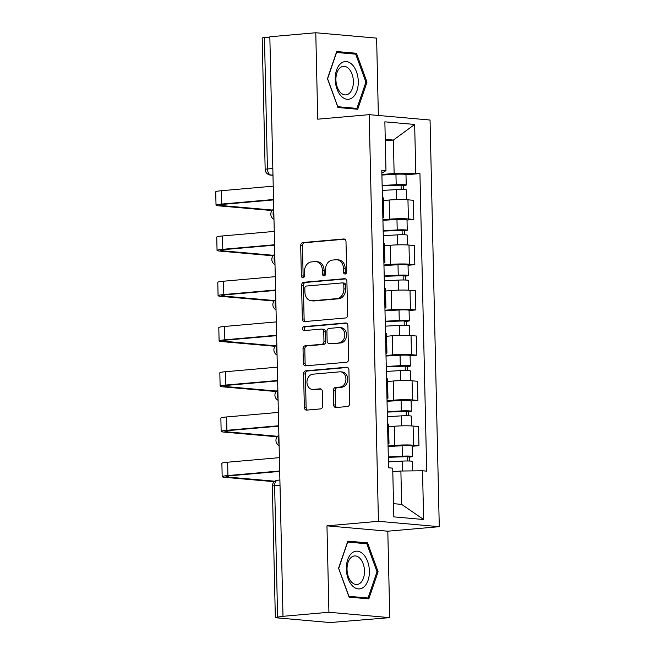 <?xml version="1.0" encoding="UTF-8"?>
<svg xmlns="http://www.w3.org/2000/svg" width="655" height="655" viewBox="0 0 655 655"><rect width="100%" height="100%" fill="white"/><g stroke="black" fill="none" stroke-linecap="round" stroke-linejoin="round"><path stroke-width="0.98" d="M345.136 274.011A1.998 1.58 -85 0 0 346.675 271.874L345.996 241.621A2.857 2.26 -85 0 0 343.981 238.977A2.857 2.26 -85 0 0 343.662 238.977L302.88 242.563A2.857 2.26 -85 0 0 300.678 245.609L301.365 275.861A1.998 1.58 -85 0 0 302.774 277.712A1.998 1.58 -85 0 0 302.995 277.712A1.998 1.58 -85 0 0 304.534 275.583L304.444 271.669A9.145 7.238 -85 0 1 311.493 261.918L314.891 261.623A9.145 7.238 -85 0 1 315.898 261.623A9.145 7.238 -85 0 1 322.35 270.089L322.432 274.011A1.998 1.58 -85 0 0 323.848 275.861A1.998 1.58 -85 0 0 324.069 275.861A1.998 1.58 -85 0 0 325.609 273.724L325.519 269.811A9.145 7.238 -85 0 1 332.56 260.068L335.958 259.765A9.145 7.238 -85 0 1 336.973 259.765A9.145 7.238 -85 0 1 343.416 268.239L343.507 272.152A1.998 1.58 -85 0 0 344.915 274.011A1.998 1.58 -85 0 0 345.136 274.011M333.69 404.888A2.857 2.26 -85 0 0 335.704 407.533A2.857 2.26 -85 0 0 336.023 407.533L347.461 406.526A2.857 2.26 -85 0 0 349.664 403.48L348.902 369.887A2.857 2.26 -85 0 0 346.888 367.234A2.857 2.26 -85 0 0 346.569 367.234L305.787 370.82A2.857 2.26 -85 0 0 303.584 373.874L304.354 407.467A2.857 2.26 -85 0 0 306.368 410.112A2.857 2.26 -85 0 0 306.679 410.112L320.5 408.9A2.857 2.26 -85 0 0 322.702 405.854L322.375 391.477A2.857 2.26 -85 0 0 320.36 388.824A2.857 2.26 -85 0 0 320.049 388.824L313.188 389.43A7.647 6.051 -85 0 1 312.345 389.43A7.647 6.051 -85 0 1 306.958 381.816A7.647 6.051 -85 0 1 312.844 374.193L339.699 371.835A7.647 6.051 -85 0 1 340.543 371.835A7.647 6.051 -85 0 1 345.93 379.45A7.647 6.051 -85 0 1 340.043 387.064L335.565 387.457A2.857 2.26 -85 0 0 333.362 390.511L333.69 404.888L335.466 405.044A2.857 2.26 -85 0 0 336.76 407.467M378.434 521.306L326.96 525.834L328.925 612.269L282.993 616.314L269.835 36.786L315.776 32.75L317.732 119.185L369.207 114.658L378.434 521.306L439.276 526.677L430.048 120.029L369.207 114.658M345.455 317.986A2.857 2.26 -85 0 0 347.658 314.94L346.896 281.339A2.857 2.26 -85 0 0 344.882 278.694A2.857 2.26 -85 0 0 344.563 278.694L303.781 282.28A2.857 2.26 -85 0 0 301.578 285.326L302.34 318.919A2.857 2.26 -85 0 0 304.354 321.572A2.857 2.26 -85 0 0 304.673 321.572L345.455 317.986M347.895 325.617L348.656 359.21A2.857 2.26 -85 0 1 346.462 362.256L305.672 365.842A2.857 2.26 -85 0 1 305.361 365.842A2.857 2.26 -85 0 1 303.347 363.197L303.019 348.82A2.857 2.26 -85 0 1 305.222 345.766L321.761 344.317A2.857 2.26 -85 0 0 323.963 341.271L323.742 331.733A2.857 2.26 -85 0 0 321.728 329.08A2.857 2.26 -85 0 0 321.417 329.08L304.198 330.595A1.998 1.58 -85 0 1 303.977 330.595A1.998 1.58 -85 0 1 302.561 328.605A1.998 1.58 -85 0 1 304.108 326.616L345.57 322.964A2.857 2.26 -85 0 1 345.881 322.964A2.857 2.26 -85 0 1 347.895 325.617M328.925 612.269L389.766 617.64L334.901 622.16A5.821 0.499 178.7 0 1 326.739 622.25L276.541 617.821A5.821 0.499 178.7 0 1 275.337 617.542L272.349 486.149A5.821 0.499 -1.3 0 1 274.625 485.707L277.605 617.1A5.821 0.499 178.7 0 0 275.337 617.542M378.369 115.468L376.617 38.121L315.776 32.75M389.766 617.64L387.801 531.205L439.276 526.677M282.993 616.314L277.605 617.1M272.824 168.499L267.436 168.974A5.821 0.499 -1.3 0 0 265.16 169.416L262.18 38.023A5.821 0.499 -1.3 0 1 264.456 37.581L267.436 168.974A5.821 3.529 85 0 0 271.121 175.082L272.979 175.245M269.844 37.106L264.456 37.581M382.856 216.764A13.395 1.138 -1.3 0 1 383.855 217.173L383.421 198.031A13.395 1.138 178.7 0 0 382.422 197.622M382.921 219.761L389.619 219.171A13.395 1.138 -1.3 0 1 408.392 218.958L407.959 199.816A13.395 1.138 178.7 0 0 389.185 200.029L383.478 200.528M407.959 199.816L413.37 200.291L413.804 219.433L407.017 220.031M383.855 217.173A13.395 1.138 -1.3 0 1 382.872 217.624M408.392 218.958L413.804 219.433M383.887 262.016A13.395 1.138 -1.3 0 1 384.878 262.426L384.444 243.275A13.395 1.138 178.7 0 0 383.445 242.874M408.04 265.275L414.836 264.685L414.402 245.535L408.99 245.06A13.395 1.138 178.7 0 0 390.208 245.273L384.501 245.772M384.878 262.426A13.395 1.138 -1.3 0 1 383.904 262.876M383.953 265.005L390.642 264.415A13.395 1.138 -1.3 0 1 409.424 264.202L414.836 264.685M384.911 307.26A13.395 1.138 -1.3 0 1 385.91 307.67L385.476 288.527A13.395 1.138 178.7 0 0 384.477 288.118M409.072 310.527L415.86 309.93L415.426 290.787L410.014 290.312A13.395 1.138 178.7 0 0 391.24 290.525L385.533 291.025M385.91 307.67A13.395 1.138 -1.3 0 1 384.927 308.12M384.976 310.257L391.674 309.668A13.395 1.138 -1.3 0 1 410.448 309.455L415.86 309.93M385.934 352.513A13.395 1.138 -1.3 0 1 386.933 352.922L386.499 333.772A13.395 1.138 178.7 0 0 385.5 333.37M410.095 355.771L416.883 355.174L416.449 336.031L411.045 335.556A13.395 1.138 178.7 0 0 392.263 335.769L386.556 336.269M386.933 352.922A13.395 1.138 -1.3 0 1 385.959 353.373M386.008 355.501L392.697 354.912A13.395 1.138 -1.3 0 1 411.479 354.699L416.883 355.174M386.966 397.757A13.395 1.138 -1.3 0 1 387.965 398.166L387.523 379.024A13.395 1.138 178.7 0 0 386.532 378.615M411.127 401.024L417.915 400.426L417.481 381.284L412.069 380.801A13.395 1.138 178.7 0 0 393.295 381.022L387.58 381.521M387.965 398.166A13.395 1.138 -1.3 0 1 386.982 398.617M387.031 400.754L393.729 400.164A13.395 1.138 -1.3 0 1 412.503 399.951L417.915 400.426M387.989 443.009A13.395 1.138 -1.3 0 1 388.988 443.419L388.554 424.268A13.395 1.138 178.7 0 0 387.555 423.867M412.151 446.268L418.938 445.67L418.504 426.528L413.092 426.053A13.395 1.138 178.7 0 0 394.318 426.266L388.611 426.765M388.988 443.419A13.395 1.138 -1.3 0 1 388.014 443.869M388.055 445.998L394.752 445.408A13.395 1.138 -1.3 0 1 413.534 445.195L418.938 445.67M393.524 503.67L401.646 504.383L400.885 471.027L422.524 470.781L423.629 519.513L393.827 516.877L392.722 468.153L388.554 467.785L381.799 170.185L385.967 170.554L383.134 172.461L381.857 172.576M381.898 174.508L394.13 173.436L393.377 140.08L385.263 139.359M385.296 140.792L393.377 140.08L414.664 124.458L415.769 173.19L394.13 173.436M385.967 170.554L384.862 121.83L414.664 124.458M422.524 470.781L426.692 471.15L419.937 173.559L415.769 173.19M357.728 109.254L366.98 82.137L356.459 53.276L336.695 51.532L327.451 78.649L337.964 107.51L357.728 109.254M326.96 525.834L387.801 531.205M368.839 598.866L378.091 571.741L367.57 542.88L347.805 541.136L338.561 568.253L349.074 597.114L368.839 598.866M400.885 471.027L392.803 471.739M405.985 174.787L419.937 173.559M401.646 504.383L423.629 519.513M365.867 82.235L366.98 82.137M351.072 53.751L356.459 53.276M376.977 571.84L378.091 571.741M362.182 543.355L367.57 542.88M345.832 273.741A1.998 1.58 -85 0 1 345.283 272.308L345.193 268.394A9.145 7.238 -85 0 0 338.741 259.92L336.973 259.765M315.898 261.623L317.675 261.779A9.145 7.238 -85 0 1 324.119 270.253L324.209 274.167A1.998 1.58 -85 0 0 324.765 275.591M344.702 239.198L304.649 242.718A2.857 2.26 -85 0 0 302.454 245.764L303.134 276.017A1.998 1.58 -85 0 0 303.691 277.45M345.603 278.915L305.549 282.436A2.857 2.26 -85 0 0 303.355 285.482L304.116 319.075A2.857 2.26 -85 0 0 305.41 321.507M343.793 284.753A1.998 1.58 -85 0 0 342.385 282.903A1.998 1.58 -85 0 0 342.164 282.903L306.36 286.047A1.998 1.58 -85 0 0 304.821 288.184L304.919 292.31A9.145 7.238 -85 0 0 311.362 300.784A9.145 7.238 -85 0 0 312.369 300.784L336.842 298.631A9.145 7.238 -85 0 0 343.883 288.88L343.793 284.753L345.57 284.909A1.998 1.58 -85 0 0 344.153 283.058A1.998 1.58 -85 0 0 343.932 283.058M311.362 300.784L313.139 300.94A9.145 7.238 -85 0 0 314.146 300.94L312.369 300.784M345.57 284.909L345.66 289.035A9.145 7.238 -85 0 1 338.619 298.786L314.146 300.94M321.728 329.08L323.505 329.244A2.857 2.26 -85 0 1 325.519 331.889L325.731 341.427A2.857 2.26 -85 0 1 323.537 344.473L306.99 345.93A2.857 2.26 -85 0 0 304.796 348.976L305.115 363.353A2.857 2.26 -85 0 0 306.409 365.777M346.61 323.185L305.877 326.771A1.998 1.58 -85 0 0 304.387 328.335A1.998 1.58 -85 0 0 305.107 330.521M338.922 342.802A7.647 6.051 -85 0 0 344.808 335.188A7.647 6.051 -85 0 0 339.421 327.574A7.647 6.051 -85 0 0 338.578 327.574L329.121 328.409A2.857 2.26 -85 0 0 326.919 331.455L327.132 340.993A2.857 2.26 -85 0 0 329.146 343.638A2.857 2.26 -85 0 0 329.465 343.638L340.698 342.966A7.647 6.051 -85 0 0 346.585 335.344A7.647 6.051 -85 0 0 341.198 327.729L339.421 327.574M329.146 343.638L330.922 343.793A2.857 2.26 -85 0 0 331.233 343.793L329.465 343.638M340.698 342.966L331.233 343.793M340.543 371.835L342.311 371.991A7.647 6.051 -85 0 1 347.699 379.605A7.647 6.051 -85 0 1 341.812 387.228L337.341 387.621A2.857 2.26 -85 0 0 335.139 390.667L335.466 405.044M312.345 389.43L314.122 389.586A7.647 6.051 -85 0 0 314.965 389.586L313.188 389.43M321.081 389.045L314.965 389.586M347.608 367.455L307.563 370.984A2.857 2.26 -85 0 0 305.361 374.03L306.122 407.623A2.857 2.26 -85 0 0 307.416 410.046M382.258 190.425L396.3 189.614A7.279 0.622 -1.3 0 1 406.337 189.966L406.558 199.709M382.152 185.84L402.44 185.119L401.073 185.39L401.163 189.492M382.143 185.496L396.185 184.685A7.279 0.622 -1.3 0 1 406.223 185.029A7.279 0.622 -1.3 0 1 403.382 185.586L403.472 189.532M381.906 175.049L395.947 174.246A7.279 0.622 -1.3 0 1 405.985 174.59L406.223 185.029M401.065 184.915L401.073 185.39L403.382 185.586M272.455 210.059L222.07 205.613A10.922 0.933 -1.3 0 1 219.81 205.097A10.922 0.933 -1.3 0 1 224.076 204.262L273.544 199.914M273.225 186.167L221.464 190.72A14.705 1.253 178.7 0 0 215.724 191.841L216.027 205.187A14.705 1.253 178.7 0 0 219.065 205.875L272.03 210.55M273.528 199.505L221.767 204.057A14.705 1.253 178.7 0 0 216.027 205.187M383.281 235.669L397.323 234.867A7.279 0.622 -1.3 0 1 407.361 235.21L407.582 244.962M383.183 231.092L403.464 230.364L402.096 230.634L402.195 234.736M383.175 230.74L397.208 229.938A7.279 0.622 -1.3 0 1 407.246 230.282A7.279 0.622 -1.3 0 1 404.405 230.838L404.495 234.785M382.938 220.301L396.971 219.49A7.279 0.622 -1.3 0 1 407.009 219.843L407.246 230.282M402.088 230.159L402.096 230.634L404.405 230.838M384.313 280.921L398.346 280.111A7.279 0.622 -1.3 0 1 408.384 280.463L408.605 290.206M384.207 276.336L404.487 275.616L403.128 275.878L403.218 279.988M384.198 275.992L398.24 275.182A7.279 0.622 -1.3 0 1 408.278 275.526A7.279 0.622 -1.3 0 1 405.429 276.082L405.519 280.029M383.961 265.545L398.003 264.743A7.279 0.622 -1.3 0 1 408.04 265.087L408.278 275.526M403.112 275.411L403.128 275.878L405.429 276.082M340.616 63.601A18.93 11.463 85 0 0 336.981 88.982A18.93 11.463 85 0 0 352.889 97.267A18.93 11.463 85 0 0 356.525 71.886A18.93 11.463 85 0 0 340.616 63.601M340.002 67.874A14.328 8.679 85 0 0 336.449 84.315A14.328 8.679 85 0 0 345.906 94.893A14.328 8.679 85 0 0 349.295 93.37A14.328 8.679 85 0 0 352.849 76.922A14.328 8.679 85 0 0 343.392 66.343A14.328 8.679 85 0 0 340.002 67.874M365.899 82.129L356.942 108.403L337.792 106.708L327.598 78.747L336.564 52.465L355.714 54.16L365.899 82.129M352.48 108.795L356.942 108.403M351.727 553.205A18.93 11.463 85 0 0 348.092 578.586A18.93 11.463 85 0 0 364 586.88A18.93 11.463 85 0 0 367.635 561.499A18.93 11.463 85 0 0 351.727 553.205M351.113 557.479A14.328 8.679 85 0 0 347.559 573.919A14.328 8.679 85 0 0 357.016 584.497A14.328 8.679 85 0 0 360.406 582.975A14.328 8.679 85 0 0 363.959 566.534A14.328 8.679 85 0 0 354.502 555.948A14.328 8.679 85 0 0 351.113 557.479M377.01 571.733L368.053 598.007L348.902 596.312L338.709 568.352L347.674 542.078L366.825 543.765L377.01 571.733M363.59 598.4L368.053 598.007M273.487 255.311L223.093 250.857A10.922 0.933 -1.3 0 1 220.833 250.349A10.922 0.933 -1.3 0 1 225.099 249.514L274.568 245.158M274.257 231.411L222.495 235.964A14.705 1.253 178.7 0 0 216.748 237.094L217.051 250.431A14.705 1.253 178.7 0 0 220.096 251.127L273.061 255.802M274.56 244.757L222.798 249.309A14.705 1.253 178.7 0 0 217.051 250.431M274.51 300.555L224.125 296.109A10.922 0.933 -1.3 0 1 221.865 295.593A10.922 0.933 -1.3 0 1 226.131 294.758L275.591 290.411M275.28 276.664L223.519 281.216A14.705 1.253 178.7 0 0 217.779 282.338L218.082 295.683A14.705 1.253 178.7 0 0 221.12 296.371L274.085 301.046M275.583 290.001L223.822 294.553A14.705 1.253 178.7 0 0 218.082 295.683M385.337 326.165L399.378 325.363A7.279 0.622 -1.3 0 1 409.416 325.707L409.637 335.458M385.238 321.58L405.519 320.86L404.151 321.13L404.25 325.232M385.23 321.237L399.263 320.434A7.279 0.622 -1.3 0 1 409.301 320.778A7.279 0.622 -1.3 0 1 406.46 321.335L406.55 325.281M384.993 310.798L399.026 309.987A7.279 0.622 -1.3 0 1 409.064 310.331L409.301 320.778M404.143 320.655L404.151 321.13L406.46 321.335M386.368 371.418L400.401 370.607A7.279 0.622 -1.3 0 1 410.439 370.959L410.66 380.702M386.262 366.833L406.542 366.112L405.183 366.374L405.273 370.476M386.253 366.481L400.295 365.678A7.279 0.622 -1.3 0 1 410.333 366.022A7.279 0.622 -1.3 0 1 407.484 366.579L407.574 370.525M386.016 356.042L400.058 355.239A7.279 0.622 -1.3 0 1 410.095 355.583L410.333 366.022M405.167 365.908L405.183 366.374L407.484 366.579M387.392 416.662L401.433 415.86A7.279 0.622 -1.3 0 1 411.471 416.203L411.692 425.955M387.285 412.077L407.574 411.356L406.206 411.627L406.296 415.728M387.277 411.733L401.319 410.922A7.279 0.622 -1.3 0 1 411.356 411.274A7.279 0.622 -1.3 0 1 408.515 411.831L408.605 415.778M387.048 401.294L401.081 400.483A7.279 0.622 -1.3 0 1 411.119 400.827L411.356 411.274M406.198 411.152L406.206 411.627L408.515 411.831M275.542 345.807L225.148 341.353A10.922 0.933 -1.3 0 1 222.888 340.846A10.922 0.933 -1.3 0 1 227.154 340.01L276.623 335.655M276.312 321.908L224.542 326.46A14.705 1.253 178.7 0 0 218.803 327.59L219.106 340.927A14.705 1.253 178.7 0 0 222.151 341.623L275.108 346.298M276.615 335.254L224.845 339.806A14.705 1.253 178.7 0 0 219.106 340.927M276.566 391.051L226.18 386.606A10.922 0.933 -1.3 0 1 223.92 386.09A10.922 0.933 -1.3 0 1 228.177 385.255L277.646 380.907M277.335 367.16L225.574 371.712A14.705 1.253 178.7 0 0 219.826 372.834L220.129 386.18A14.705 1.253 178.7 0 0 223.175 386.868L276.14 391.543M277.638 380.498L225.877 385.05A14.705 1.253 178.7 0 0 220.129 386.18M277.589 436.304L227.203 431.85A10.922 0.933 -1.3 0 1 224.943 431.342A10.922 0.933 -1.3 0 1 229.209 430.507L278.678 426.151M278.367 412.404L226.597 416.957A14.705 1.253 178.7 0 0 220.858 418.078L221.161 431.424A14.705 1.253 178.7 0 0 224.206 432.12L277.163 436.795M278.662 425.75L226.9 430.302A14.705 1.253 178.7 0 0 221.161 431.424M388.423 461.914L402.457 461.104A7.279 0.622 -1.3 0 1 412.494 461.447L412.707 470.896M388.317 457.329L408.597 456.609L407.23 456.871L407.328 460.973M388.309 456.977L402.342 456.175A7.279 0.622 -1.3 0 1 412.38 456.519A7.279 0.622 -1.3 0 1 409.539 457.075L409.629 461.022M388.071 446.538L402.113 445.736A7.279 0.622 -1.3 0 1 412.142 446.08L412.38 456.519M407.222 456.404L407.23 456.871L409.539 457.075M274.879 481.22L228.227 477.102A10.922 0.933 -1.3 0 1 225.967 476.586A10.922 0.933 -1.3 0 1 230.232 475.751L279.701 471.404M279.39 457.657L227.629 462.209A14.705 1.253 178.7 0 0 221.881 463.331L222.184 476.676A14.705 1.253 178.7 0 0 225.23 477.364L274.273 481.695M279.693 470.994L227.932 475.546A14.705 1.253 178.7 0 0 222.184 476.676M272.971 174.918L271.121 175.082A5.821 4.61 -85 0 1 270.474 175.082L272.979 175.303M412.503 399.951L412.069 380.801M411.479 354.699L411.045 335.556M410.448 309.455L410.014 290.312M409.424 264.202L408.99 245.06M413.534 445.195L413.092 426.053M394.752 445.408L394.318 426.266M393.729 400.164L393.295 381.022M392.697 354.912L392.263 335.769M391.674 309.668L391.24 290.525M390.642 264.415L390.208 245.273M389.619 219.171L389.185 200.029M273.774 210.263A5.821 3.529 85 0 0 273.937 217.501M274.805 255.507A5.821 3.529 85 0 0 274.969 262.745M275.829 300.76A5.821 3.529 85 0 0 275.992 307.997M276.852 346.004A5.821 3.529 85 0 0 277.024 353.241M277.884 391.256A5.821 3.529 85 0 0 278.048 398.494M278.907 436.5A5.821 3.529 85 0 0 279.071 443.738M280.012 485.232L274.625 485.707A5.821 3.529 85 0 1 277.663 480.221A5.821 5.821 0 0 0 272.349 486.149M345.193 268.394L343.416 268.239M324.209 274.167L322.432 274.011M324.119 270.253L322.35 270.089M303.134 276.017L301.365 275.861M302.454 245.764L300.678 245.609M304.649 242.718L302.88 242.563M344.293 239.034L343.662 238.977M345.283 272.308L343.507 272.152M304.116 319.075L302.34 318.919M303.355 285.482L301.578 285.326M305.549 282.436L303.781 282.28M345.193 278.752L344.563 278.694M338.619 298.786L336.842 298.631M345.66 289.035L343.883 288.88M305.115 363.353L303.347 363.197M304.796 348.976L303.019 348.82M306.99 345.93L305.222 345.766M323.537 344.473L321.761 344.317M325.731 341.427L323.963 341.271M325.519 331.889L323.742 331.733M305.877 326.771L304.108 326.616M346.192 323.021L345.57 322.964M335.139 390.667L333.362 390.511M337.341 387.621L335.565 387.457M341.812 387.228L340.043 387.064M320.672 388.882L320.049 388.824M306.122 407.623L304.354 407.467M305.361 374.03L303.584 373.874M307.563 370.984L305.787 370.82M347.199 367.291L346.569 367.234M396.3 189.614L396.521 199.628M395.947 174.246L396.185 184.685M221.767 204.057L221.464 190.72M222.07 205.613L222.045 204.483M397.323 234.867L397.552 244.872M396.971 219.49L397.208 229.938M398.346 280.111L398.576 290.124M398.003 264.743L398.24 275.182M222.798 249.309L222.495 235.964M223.093 250.857L223.068 249.727M223.822 294.553L223.519 281.216M224.125 296.109L224.1 294.979M399.378 325.363L399.607 335.368M399.026 309.987L399.263 320.434M400.401 370.607L400.631 380.62M400.058 355.239L400.295 365.678M401.433 415.86L401.654 425.865M401.081 400.483L401.319 410.922M224.845 339.806L224.542 326.46M225.148 341.353L225.123 340.223M225.877 385.05L225.574 371.712M226.18 386.606L226.155 385.476M226.9 430.302L226.597 416.957M227.203 431.85L227.179 430.72M402.457 461.104L402.686 471.01M402.113 445.736L402.342 456.175M227.932 475.546L227.629 462.209M228.227 477.102L228.202 475.972M273.749 209.068A5.821 5.821 0 0 0 273.978 219.31M274.773 254.312A5.821 5.821 0 0 0 275.01 264.563M275.804 299.556A5.821 5.821 0 0 0 276.033 309.807M276.828 344.808A5.821 5.821 0 0 0 277.065 355.059M277.859 390.052A5.821 5.821 0 0 0 278.088 400.303M278.883 435.305A5.821 5.821 0 0 0 279.112 445.547M279.898 480.025L277.663 480.221M265.16 169.416A5.821 5.821 0 0 0 270.474 175.082M344.153 283.058L342.385 282.903"/></g></svg>
